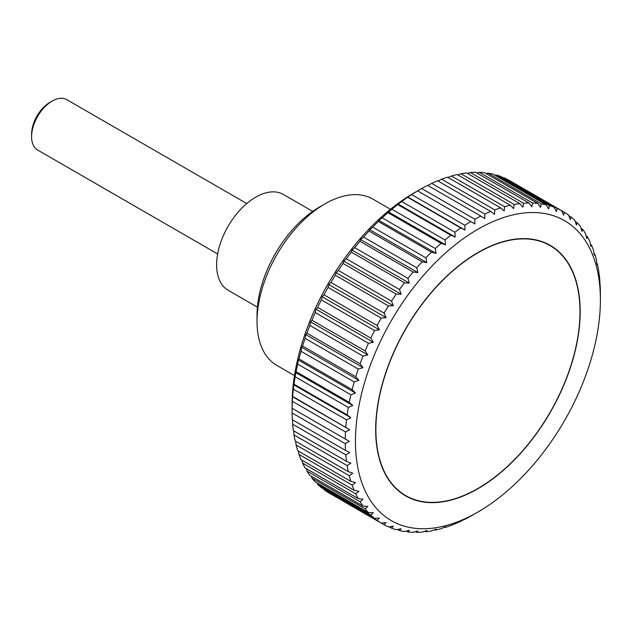 <?xml version="1.0" encoding="UTF-8"?>
<svg xmlns="http://www.w3.org/2000/svg" width="632" height="632" viewBox="0 0 632 632"><rect width="100%" height="100%" fill="white"/><g stroke="black" fill="none" stroke-linecap="round" stroke-linejoin="round"><path stroke-width="0.95" d="M390.497 209.271L372.943 199.135A96.025 55.442 120 0 0 324.927 203.891L319.492 207.027A88.346 51.002 120 0 0 257.027 315.226L257.027 321.498A96.025 55.442 120 0 0 276.911 365.462L294.473 375.598M257.398 307.152L228.065 290.214A55.284 31.924 -60 0 1 216.618 264.903A55.284 31.924 -60 0 1 240.745 209.263A55.284 31.924 -60 0 1 283.357 194.451L312.69 211.388M600.4 299.923A173.2 99.998 120 0 0 477.934 229.219A173.2 99.998 120 0 0 355.461 441.341A173.2 99.998 120 0 0 477.934 512.046A173.2 99.998 120 0 0 600.4 299.923L600.384 291.708A180.412 104.162 -60 0 0 600.147 284.953L599.736 285.648M292.126 408.312L349.338 441.341L345.27 443.672L292.103 412.973A180.412 104.162 120 0 0 292.34 419.727L345.507 450.418A180.412 104.162 -60 0 1 345.27 443.672M345.507 450.418L349.725 452.488L345.822 454.898L292.656 424.198A180.412 104.162 120 0 0 293.359 430.645L346.526 461.336A180.412 104.162 -60 0 1 345.822 454.898M346.526 461.336L350.886 463.122L347.158 465.594L293.991 434.895A180.412 104.162 120 0 0 295.152 440.978L348.327 471.677A180.412 104.162 -60 0 1 347.158 465.594M348.327 471.677L352.806 473.178L349.267 475.683L296.1 444.983A180.412 104.162 120 0 0 297.719 450.679L350.886 481.379A180.412 104.162 -60 0 1 349.267 475.683M350.886 481.379L355.484 482.587L352.143 485.099L298.976 454.408A180.412 104.162 120 0 0 301.037 459.677L354.204 490.377A180.412 104.162 -60 0 1 352.143 485.099M354.204 490.377L358.897 491.293L355.761 493.805L302.586 463.106A180.412 104.162 120 0 0 305.09 467.925L358.257 498.616A180.412 104.162 -60 0 1 355.761 493.805M358.257 498.616L363.021 499.248L360.098 501.721L306.923 471.03A180.412 104.162 120 0 0 309.846 475.359L363.013 506.05A180.412 104.162 -60 0 1 360.098 501.721M363.013 506.05L367.84 506.398L365.13 508.815L311.955 478.124A180.412 104.162 120 0 0 315.273 481.94L368.44 512.639A180.412 104.162 -60 0 1 365.13 508.815M368.44 512.639L373.315 512.694L370.826 515.041L317.659 484.349A180.412 104.162 120 0 0 321.348 487.627L374.515 518.327A180.412 104.162 -60 0 1 370.826 515.041M374.515 518.327L379.413 518.114L377.146 520.357L323.979 489.666A180.412 104.162 120 0 0 328.032 492.383L381.199 523.083A180.412 104.162 -60 0 1 377.146 520.357M381.199 523.083L386.105 522.609L384.066 524.734L330.899 494.042M465.018 519.054L460.799 521.282A180.412 104.162 -60 0 1 454.874 523.896L450.877 525.468A180.412 104.162 -60 0 1 445.023 527.507L445.568 526.733L441.081 528.692A180.412 104.162 -60 0 1 435.337 530.137L436.08 529.118L431.482 530.912A180.412 104.162 -60 0 1 425.889 531.757L426.829 530.517L422.144 532.128A180.412 104.162 -60 0 1 416.725 532.373L417.878 530.919L413.115 532.334A180.412 104.162 -60 0 1 407.909 531.978L409.283 530.327L404.456 531.528A180.412 104.162 -60 0 1 399.495 530.564L401.083 528.731L396.217 529.703A180.412 104.162 -60 0 1 391.524 528.147L393.341 526.156L388.451 526.883A180.412 104.162 -60 0 1 384.066 524.734M465.231 518.619L464.686 519.228M477.934 512.046L470.801 516.147A180.412 104.162 -60 0 1 464.836 519.314M292.103 412.973L292.087 404.749A173.2 99.998 -60 0 1 414.553 192.626L417.618 190.864A180.412 104.162 120 0 0 411.669 194.585L464.836 225.276A180.412 104.162 -60 0 1 470.801 221.563L417.657 190.88M292.34 401.273L292.474 396.691L349.725 429.744L345.507 431.972L292.34 401.273A180.412 104.162 120 0 0 292.103 408.296M292.26 397.125L292.656 396.43L349.725 429.744M345.822 427.121A180.412 104.162 -60 0 1 346.526 419.877L293.359 389.178A180.412 104.162 120 0 0 292.656 396.43M293.359 389.178L293.991 384.193L347.158 414.892L350.886 417.768L346.526 419.877M347.158 414.892A180.412 104.162 -60 0 1 348.327 407.458L295.152 376.759A180.412 104.162 120 0 0 293.991 384.193M295.152 376.759L296.1 371.671L349.267 402.363A180.412 104.162 -60 0 1 350.886 394.795L297.719 364.103A180.412 104.162 120 0 0 296.1 371.671M297.719 364.103L298.233 359.948L298.976 358.929L352.143 389.628A180.412 104.162 -60 0 1 354.204 381.965L301.037 351.274A180.412 104.162 120 0 0 298.976 358.929M301.037 351.274L301.646 347.3L302.586 346.052L355.761 376.751A180.412 104.162 -60 0 1 358.257 369.048L305.09 338.357A180.412 104.162 120 0 0 302.586 346.052M305.09 338.357L305.77 334.581L306.923 333.127L360.098 363.819A180.412 104.162 -60 0 1 363.013 356.124L309.846 325.425A180.412 104.162 120 0 0 306.923 333.127M309.846 325.425L310.589 321.87L311.955 320.219L365.13 350.918A180.412 104.162 -60 0 1 368.44 343.271L315.273 312.571A180.412 104.162 120 0 0 311.955 320.219M315.273 312.571L316.063 309.245L317.659 307.413L370.826 338.112A180.412 104.162 -60 0 1 374.515 330.568L321.348 299.868A180.412 104.162 120 0 0 317.659 307.413M321.348 299.868L322.162 296.787L323.979 294.796L377.146 325.488A180.412 104.162 -60 0 1 381.199 318.094L328.032 287.394A180.412 104.162 120 0 0 323.979 294.796M328.032 287.394L328.853 284.566L330.899 282.433L384.066 313.132A180.412 104.162 -60 0 1 388.451 305.92L335.276 275.228A180.412 104.162 120 0 0 330.899 282.433M335.276 275.228L336.09 272.661L338.357 270.409L391.524 301.108A180.412 104.162 -60 0 1 396.217 294.133L343.05 263.433A180.412 104.162 120 0 0 338.357 270.409M343.05 263.433L343.832 261.142L346.32 258.796L399.495 289.495A180.412 104.162 -60 0 1 404.456 282.796L351.289 252.105A180.412 104.162 120 0 0 346.32 258.796M351.289 252.105L352.032 250.09L354.742 247.665L407.909 278.364A180.412 104.162 -60 0 1 413.115 271.989L359.948 241.29A180.412 104.162 120 0 0 354.742 247.665M359.948 241.29L360.627 239.56L363.558 237.087L416.725 267.778A180.412 104.162 -60 0 1 422.144 261.767L368.977 231.067A180.412 104.162 120 0 0 363.558 237.087M368.977 231.067L369.578 229.629L372.714 227.117L425.889 257.817A180.412 104.162 -60 0 1 431.482 252.2L378.315 221.5A180.412 104.162 120 0 0 372.714 227.117M378.315 221.5L378.829 220.347L382.17 217.835L435.337 248.526A180.412 104.162 -60 0 1 441.081 243.344L387.914 212.644A180.412 104.162 120 0 0 382.17 217.835M387.914 212.644L391.848 209.279L445.023 239.978A180.412 104.162 -60 0 1 450.877 235.254L397.702 204.555A180.412 104.162 120 0 0 391.848 209.279M397.702 204.555L401.707 201.513L454.874 232.213A180.412 104.162 -60 0 1 460.799 227.978L407.632 197.279A180.412 104.162 120 0 0 401.707 201.513M407.632 197.279L408.043 196.591M464.836 225.276L465.018 230.048L407.766 196.994L411.669 194.585M417.618 190.864L421.686 188.534L474.853 219.225A180.412 104.162 -60 0 1 480.818 216.057L427.651 185.358A180.412 104.162 120 0 0 421.686 188.534M427.801 185.445L431.688 183.391L484.855 214.09A180.412 104.162 -60 0 1 490.78 211.483L437.613 180.784A180.412 104.162 120 0 0 431.688 183.391M437.944 180.973L441.618 179.204L494.785 209.903A180.412 104.162 -60 0 1 500.639 207.865L447.472 177.173A180.412 104.162 120 0 0 441.618 179.204M447.993 177.474L451.406 175.988L504.573 206.688A180.412 104.162 -60 0 1 510.316 205.242L457.149 174.543A180.412 104.162 120 0 0 451.406 175.988M457.9 174.977L461.005 173.761L514.172 204.46A180.412 104.162 -60 0 1 519.773 203.615L466.606 172.915A180.412 104.162 120 0 0 461.005 173.761M467.593 173.492L470.342 172.544L523.509 203.243A180.412 104.162 -60 0 1 528.937 202.998L475.762 172.299A180.412 104.162 120 0 0 470.342 172.544M477.034 173.034L479.372 172.339L532.539 203.038A180.412 104.162 -60 0 1 537.753 203.401L484.578 172.702A180.412 104.162 120 0 0 479.372 172.339M486.158 173.61L488.03 173.152L541.205 203.852A180.412 104.162 -60 0 1 546.167 204.815L493 174.116A180.412 104.162 120 0 0 488.03 173.152M494.935 175.238L496.27 174.969L549.445 205.669A180.412 104.162 -60 0 1 554.13 207.233L500.963 176.533A180.412 104.162 120 0 0 496.27 174.969M503.325 177.9L504.044 177.79L557.211 208.489A180.412 104.162 -60 0 1 561.595 210.638L508.42 179.938A180.412 104.162 120 0 0 504.044 177.79M580.192 311.592A144.625 83.495 -60 0 1 517.063 457.134A144.625 83.495 -60 0 1 405.618 495.883A144.625 83.495 -60 0 1 375.669 429.673A144.625 83.495 -60 0 1 438.798 284.131A144.625 83.495 -60 0 1 550.243 245.39A144.625 83.495 -60 0 1 580.192 311.592M246.757 203.559L66.723 99.627A29.096 16.803 120 0 0 52.179 101.065L49.952 102.352A25.952 14.978 -60 0 0 31.6 134.134L31.6 136.702A29.096 16.803 120 0 0 37.628 150.029L217.653 253.961M52.179 101.065A29.096 16.803 120 0 0 31.6 136.702M323.979 489.666L323.71 488.994M317.659 484.349L317.217 483.061M311.955 478.124L311.426 476.267M306.923 471.03L306.354 468.652M302.586 463.106L302.033 460.254M298.976 454.408L298.47 451.114M296.1 444.983L295.681 441.286M293.991 434.895L293.69 430.834M292.656 424.198L292.49 419.806M345.27 438.995A180.412 104.162 -60 0 1 345.507 431.972M293.635 384.722L350.886 417.768M600.013 285.237L599.831 280.474A180.412 104.162 -60 0 0 599.128 274.035L598.496 269.785A180.412 104.162 -60 0 0 597.335 263.694L596.932 264.555L596.387 259.697A180.412 104.162 -60 0 0 594.767 253.993L594.254 255.146L593.511 250.272A180.412 104.162 -60 0 0 591.449 244.995L590.841 246.441L589.901 241.574A180.412 104.162 -60 0 0 587.404 236.755L586.717 238.485L585.564 233.65A180.412 104.162 -60 0 0 582.649 229.321L581.898 231.336L580.532 226.556A180.412 104.162 -60 0 0 577.213 222.74L576.423 225.032L574.836 220.331A180.412 104.162 -60 0 0 571.138 217.053L570.325 219.62L568.508 215.014A180.412 104.162 -60 0 0 564.455 212.289L563.633 215.125L561.595 210.638L564.455 212.289M557.211 208.489L556.397 211.578L554.13 207.233M549.445 205.669L548.655 208.995L546.167 204.815M541.205 203.852L540.463 207.407L537.753 203.401M532.539 203.038L531.86 206.806L528.937 202.998M523.509 203.243L522.909 207.209L519.773 203.615M514.172 204.46L513.658 208.615L510.316 205.242M504.573 206.688L504.17 211.001L500.639 207.865M494.785 209.903L494.508 214.359L490.78 211.483M484.855 214.09L484.72 218.672L480.818 216.057M474.853 219.225L474.869 223.918L470.801 221.563M465.018 230.048L460.799 227.978M454.874 232.213L455.23 237.04L450.877 235.254M445.023 239.978L445.568 244.837L441.081 243.344M435.337 248.526L436.08 253.4L431.482 252.2M425.889 257.817L426.829 262.683L422.144 261.767M416.725 267.778L417.878 272.613L413.115 271.989M407.909 278.364L409.283 283.144L404.456 282.796M399.495 289.495L401.083 294.196L396.217 294.133M391.524 301.108L393.341 305.714L388.451 305.92M384.066 313.132L386.105 317.62L381.199 318.094M377.146 325.488L379.413 329.833L374.515 330.568M370.826 338.112L373.315 342.299L368.44 343.271M365.13 350.918L367.84 354.923L363.013 356.124M360.098 363.819L363.021 367.634L358.257 369.048M355.761 376.751L358.897 380.353L354.204 381.965M352.143 389.628L355.484 393.001L350.886 394.795M349.267 402.363L352.806 405.499L348.327 407.458M295.555 372.445L352.806 405.499M298.233 359.948L355.484 393.001M301.646 347.3L358.897 380.353M305.77 334.581L363.021 367.634M310.589 321.87L367.84 354.923M316.063 309.245L373.315 342.299M322.162 296.787L379.413 329.833M328.853 284.566L386.105 317.62M336.09 272.661L393.341 305.714M343.832 261.142L401.083 294.196M352.032 250.09L409.283 283.144M360.627 239.56L417.878 272.613M369.578 229.629L426.829 262.683M378.829 220.347L436.08 253.4M388.317 211.783L445.568 244.837M397.978 203.986L455.23 237.04M568.776 215.686L571.138 217.053M575.27 221.619L577.213 222.74M581.061 228.405L582.649 229.321M586.133 236.02L587.404 236.755M590.454 244.426L591.449 244.995M594.017 253.566L594.767 253.993M596.806 263.386L597.335 263.694M445.023 527.507L444.493 527.199M435.337 530.137L434.587 529.703M425.889 531.757L424.894 531.188M416.725 532.373L415.453 531.646M407.909 531.978L406.329 531.062M399.495 530.564L397.552 529.442M391.524 528.147L389.162 526.78M292.087 408.288L349.338 441.341M324.927 203.891A96.025 55.442 120 0 0 257.027 321.498M375.874 429.555A144.333 83.329 120 0 0 405.768 495.63A144.333 83.329 120 0 0 516.984 456.96A144.333 83.329 120 0 0 579.986 311.71A144.333 83.329 120 0 0 550.093 245.635A144.333 83.329 120 0 0 438.877 284.305A144.333 83.329 120 0 0 375.874 429.555M401.178 492.984L405.768 495.63M545.511 242.988L550.093 245.635"/></g></svg>
